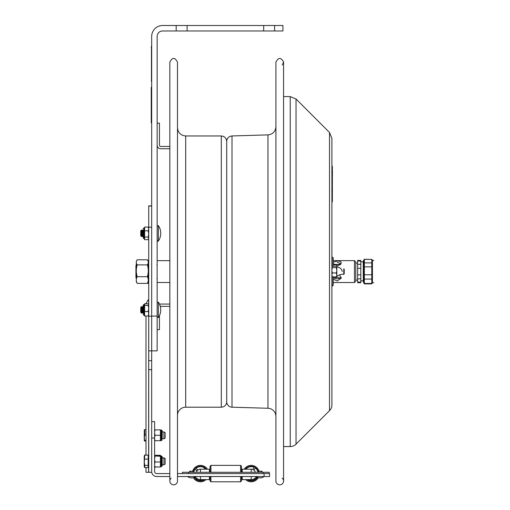 <?xml version="1.0" encoding="UTF-8"?>
<svg xmlns="http://www.w3.org/2000/svg" width="510" height="510" viewBox="0 0 510 510"><rect width="100%" height="100%" fill="white"/><g stroke="black" fill="none" stroke-linecap="round" stroke-linejoin="round"><path stroke-width="0.76" d="M151.68 360.685L151.68 350.867L157.15 350.867L157.15 36.439A5.47 5.47 0 0 1 162.62 30.97L176.179 30.97L176.179 25.5L162.62 25.5A10.939 10.939 0 0 0 151.68 36.439L151.68 350.867L151.68 316.2L148.729 316.2L148.729 369.667L151.68 369.667L151.68 360.685L148.729 360.685M151.68 205.874L148.729 205.874L148.729 227.186L151.68 227.186L151.68 316.085L157.15 316.085M274.609 25.5L274.609 30.97L263.676 30.97L263.676 25.5L282.923 25.5L282.923 30.97L274.609 30.97M176.179 25.5L187.119 25.5L187.119 30.97L176.179 30.97M187.119 30.97L263.676 30.97M187.119 25.5L263.676 25.5M159.439 145.146A1.313 1.313 0 0 0 160.752 146.459L169.83 146.459L160.752 146.459A1.313 1.313 0 0 1 159.439 145.146L159.439 123.165L157.15 123.165M160.752 148.748L169.83 148.748L160.752 148.748A3.602 3.602 0 0 1 157.15 145.146M160.299 306.433A1.313 1.313 0 0 1 160.752 306.357L169.83 306.357M157.15 329.651L159.439 329.651L159.439 315.671M160.752 304.068L169.83 304.068L160.752 304.068A3.602 3.602 0 0 0 159.547 304.272M147.664 282.878A9.786 6.936 -0 0 0 148.633 283.745L148.633 283.305M148.633 304.291L148.633 299.434A9.786 9.786 0 0 0 146.268 303.839M148.633 456.444L148.729 315.39M151.68 369.667L151.68 472.292L145.994 472.292L145.994 467.594M148.729 472.292L148.729 369.667M148.729 227.186L148.729 316.2M151.68 227.186L151.68 206.034L148.729 206.034M242.237 476.525L242.237 479.61L251.188 479.61L251.188 476.525M200.481 476.525L200.481 479.61A6.024 6.024 0 0 1 195.381 476.793M177.486 473.586L269.58 473.586L269.58 476.525L177.486 476.525M209.425 476.525L209.425 479.61L200.481 479.61M151.68 421.623L154.626 421.623L154.626 438.033L151.68 438.033L151.68 471.495A5.03 5.03 0 0 0 156.71 476.525L169.83 476.525M154.626 438.033L154.626 471.495A2.091 2.091 0 0 0 156.71 473.586L169.83 473.586M256.288 476.793A6.024 6.024 0 0 1 251.188 479.61M254.107 467.345L252.826 469.519L254.107 467.345A6.891 6.891 0 0 0 245.858 469.213M256.007 477.201L256.753 477.64A6.891 6.891 0 0 1 248.262 479.821L248.383 479.61M255.37 472.279A4.386 4.386 0 0 0 253.954 470.188L255.242 468.014A6.891 6.891 0 0 1 257.684 471.297M257.442 477.398A7.325 7.325 0 0 1 247.018 479.61M245.304 469.213A7.325 7.325 0 0 1 258.117 471.208M250.818 469.213A4.386 4.386 0 0 1 252.826 469.519M258.289 477.685A8.205 8.205 0 0 1 245.622 479.61M244.245 469.213A8.205 8.205 0 0 1 259.035 471.208M195.783 477.36L195.171 477.972A6.891 6.891 0 0 1 194.629 477.22M193.985 471.297A6.891 6.891 0 0 1 195.171 469.2L196.949 470.985A4.386 4.386 0 0 0 196.299 472.279M203.822 479.61A6.891 6.891 0 0 1 196.095 478.896L196.713 478.284M193.551 471.208A7.325 7.325 0 0 1 206.365 469.213M204.65 479.61A7.325 7.325 0 0 1 194.227 477.398M196.095 468.269A6.891 6.891 0 0 1 204.867 468.269L203.923 469.213L204.867 468.269A6.891 6.891 0 0 0 196.095 468.269L197.88 470.054A4.386 4.386 0 0 1 200.851 469.213A4.386 4.386 0 0 0 197.88 470.054L196.095 468.269M192.633 471.208A8.205 8.205 0 0 1 207.423 469.213M206.046 479.61A8.205 8.205 0 0 1 193.379 477.685M210.043 472.279L210.043 466.255L210.917 465.381L210.917 472.279M241.472 476.525L241.472 480.911L240.599 481.791L210.917 481.791L210.043 480.911L210.043 476.525M241.472 480.911L240.599 481.791L210.917 481.791L210.917 476.525M240.599 481.791L240.599 476.525M240.599 472.279L240.599 465.381L210.917 465.381M241.472 472.279L241.472 466.255L240.599 465.381L241.472 466.255M209.425 472.279L209.425 469.213L209.425 470.851L210.043 470.851L209.425 470.851M251.188 472.279L251.188 469.213A4.373 4.373 0 0 1 255.357 472.279A4.373 4.373 0 0 0 251.188 469.213L242.237 469.213L242.237 472.279M196.312 472.279A4.373 4.373 0 0 1 200.481 469.213L209.425 469.213M269.255 473.586L269.255 472.279L182.414 472.279L182.414 473.586M242.237 470.851L241.472 470.851L242.237 470.851M163.92 431.925L163.92 438.759L162.174 438.759L162.174 430.701L162.174 431.925L163.92 431.925L165.132 432.582L165.132 438.103L163.92 438.759M145.994 440.506L144.776 440.506L144.776 441.073L144.285 437.637L144.298 440.838M145.994 441.073L144.776 441.073M145.994 429.611L144.776 429.611L144.776 434.769L144.177 438.243M145.994 434.769L144.776 434.769M144.776 430.179L144.776 429.611M144.298 429.847L144.285 437.637M162.174 457.853L163.92 457.853L163.92 464.782L162.174 464.782L162.174 465.866L162.174 456.679L161.517 456.023L161.517 466.522L162.174 465.866L161.077 466.522L161.077 456.023L162.174 456.679M163.92 457.853L165.132 458.509L165.132 464.125L163.92 464.782M144.776 467.594L148.18 467.594L148.18 465.369L144.776 465.369L144.776 467.594L144.285 466.828L144.285 462.251L144.776 465.369M148.18 465.369L148.18 455.13L144.776 455.13L144.285 462.251L144.285 455.895L144.776 455.13M148.18 459.127L144.776 459.127M145.994 454.984L144.776 454.984L144.598 455.366M144.285 460.702L144.177 461.174M144.285 455.895L144.776 454.984M154.626 438.67L155.078 440.71L160.42 440.71L160.42 429.879L155.078 429.879L154.626 431.919M154.626 433.258L155.078 435.298L160.42 435.298M155.078 435.298L154.626 437.331M155.078 440.71L154.626 440.71M154.626 429.879L155.078 429.879M154.626 465.114L155.078 467.007L160.42 467.007L160.42 456.157M154.626 459.822L155.078 461.977L160.42 461.977M155.078 461.977L154.626 463.87M155.078 467.007L154.677 466.835M160.42 466.918L160.42 466.382M160.561 455.787L160.42 455.283L155.078 455.283L154.626 455.825L160.42 455.621M154.626 455.978L160.42 456.246M155.078 456.246L154.626 458.407M154.964 466.956L160.42 467.007M160.42 467.083L161.077 466.522L160.605 466.72M155.078 467.256L154.626 466.72L155.078 467.256M155.078 455.283L154.677 455.71M143.176 229.978L143.176 237.08M148.729 238.833L148.238 239.643L144.617 239.643L144.617 227.09L148.238 227.09L148.729 227.9M144.617 237.086L148.238 237.086L148.729 233.962M148.729 233.937L148.238 230.807L148.729 228.958M144.617 230.807L148.238 230.807M148.238 239.643L148.729 238.374L148.238 237.086M148.729 228.939L148.238 227.09M144.617 239.266L143.96 238.616L143.96 228.117L144.617 227.46M143.176 313.312L143.176 305.331L143.176 313.312M148.729 315.218L148.238 316.009L144.617 316.009L144.617 303.839L148.238 303.839L148.729 304.623L148.238 305.413L148.729 308.442M144.617 311.502L148.238 311.502L148.729 308.474M144.617 305.413L148.238 305.413M148.729 313.746L148.238 311.502M143.176 314.517L143.833 315.174L143.96 304.54L143.96 315.174L144.617 315.773M143.176 305.331L144.617 304.068M148.238 316.009L148.729 313.765M144.617 303.839L146.344 303.526M144.617 316.047L145.994 316.047M143.96 304.54L144.611 303.954M143.176 228.639L143.833 227.983L143.176 228.639M148.238 227.466L148.729 227.791L148.238 227.466M144.617 227.562L144.617 228.021M157.182 302.309A0.657 0.657 0 0 0 157.15 302.506L158.349 302.137L158.349 317.577A13.668 13.668 0 0 0 158.349 302.137A0.657 0.657 0 0 0 158.221 301.996M143.176 307.575L142.564 306.523L141.958 307.575L141.353 306.523L140.747 307.575L140.747 312.139L141.353 313.191L141.353 306.523L141.958 307.575L141.958 312.139L141.353 313.191M142.564 306.523L142.564 313.191L141.958 312.139M143.176 312.139L142.564 313.191L143.176 312.139M158.349 225.573L158.349 241.02A0.657 0.657 0 0 1 157.15 240.643L158.349 241.02A13.668 13.668 0 0 0 158.349 225.573L157.15 225.943L158.349 225.573A13.668 13.668 0 0 1 158.349 241.02M140.747 231.011L140.747 235.582L141.353 236.634L141.353 229.959L140.747 231.011M141.353 229.959L141.958 231.011L141.958 235.582L141.353 236.634M141.958 231.011L142.564 229.959L142.564 236.634L141.958 235.582M143.176 235.582L142.564 236.634M136.304 265.028L135.934 265.398L135.934 277.752L136.304 278.128M148.27 261.324L147.352 259.769C148.589 261.477 148.589 263.179 147.352 264.888C148.589 268.827 148.589 272.761 147.352 276.694C148.589 278.925 148.589 281.157 147.352 283.381L148.27 281.832L148.27 282.872L148.27 278.549L148.729 278.798M148.27 280.041L148.27 277.427L148.729 277.676M147.352 259.769L137.222 259.769C135.991 261.477 135.991 263.179 137.222 264.888L147.352 264.888M147.352 283.381L137.222 283.381L136.304 281.832L136.304 261.324L137.222 259.769M147.352 276.694L137.222 276.694C135.991 272.761 135.991 268.827 137.222 264.888M137.222 283.381C135.991 281.157 135.991 278.925 137.222 276.694M148.71 277.676L148.71 259.839L148.27 260.278L148.27 277.427M169.83 481.013L169.83 62.137C172.386 57.203 174.936 57.203 177.486 62.137L177.486 481.013A3.825 3.825 0 0 1 172.08 484.5A3.825 3.825 0 0 1 171.143 478.131M177.486 271.575L177.486 415.389A8.205 8.205 0 0 1 185.691 407.19L221.295 407.19A5.412 5.412 0 0 0 226.701 401.778L226.701 141.372C226.383 138.089 224.578 136.285 221.295 135.966L221.295 407.19M185.691 407.19L185.691 135.966C180.712 135.482 177.977 132.747 177.486 127.761L177.486 79.911M343.772 274.31L344.212 273.87L344.212 269.28L343.772 268.84L343.772 274.31L340.98 274.31L336.829 276.127M329.511 132.466L331.908 138.267L331.908 404.889A8.205 8.205 0 0 1 329.511 410.69L329.511 132.466L296.036 98.991L296.036 444.159A8.205 8.205 0 0 1 290.235 446.562L290.235 96.588L283.573 96.588M331.908 275.253L332.329 276.904L331.908 276.331M331.908 270.721L332.329 272.946L331.908 274.597M331.908 267.049L332.329 267.623L331.908 269.841L331.908 266.819L332.329 266.252L331.908 266.819M336.829 276.331L336.415 276.904L336.829 275.253L336.753 276.522M332.329 276.904L336.415 276.904M336.829 275.253L336.415 272.946L336.829 270.721L336.829 274.597M332.329 272.946L336.415 272.946M336.829 270.721L336.415 267.623L336.829 267.049L336.829 269.841M332.329 267.623L336.415 267.623M336.829 267.049L336.753 266.634M332.329 266.252L336.415 266.252M331.984 266.634L331.908 256.893L333.266 257.983L333.266 266.252M332.176 276.758L332.176 286.263L333.266 285.173L333.266 276.904M331.984 276.522L332.176 286.263M333.291 277.153C335.892 279.327 338.493 279.327 341.094 277.153M334.318 264.964L337.193 264.397L340.068 264.964M340.635 264.403L333.744 264.403M339.73 275.343L341.292 278.199L337.193 280.978L333.266 279.11M341.018 263.842L337.193 262.172M340.068 278.192L337.193 277.159L334.318 278.192M333.266 262.204L337.193 261.024C339.679 260.954 341.05 261.566 341.292 262.873L337.786 265.952L333.266 263.644M354.469 282.514L355.782 281.201L355.782 261.949L354.469 260.642L354.469 282.514L333.266 282.514M226.701 401.733A5.47 5.47 0 0 0 232.012 407.197L232.012 135.953C228.773 136.355 227.007 138.172 226.701 141.423M275.916 416.466A8.205 8.205 0 0 0 267.96 408.268L267.96 134.882C272.812 134.289 275.464 131.554 275.916 126.684M282.266 478.131A3.825 3.825 0 0 1 281.329 484.5A3.825 3.825 0 0 1 275.916 481.013L275.916 62.137C278.473 57.203 281.023 57.203 283.573 62.137C283.573 61.455 283.573 61.455 283.573 62.137L282.266 65.019M151.68 44.638L151.68 82.92M151.464 81.39L151.464 46.168M332.456 171.577L332.456 172.743M332.348 175.3L332.348 175.72M332.348 169.447L332.348 170.302M332.348 168.95L332.348 169.428M332.348 175.006L332.348 175.332M332.348 175.797L332.456 176.46M332.456 175.536L332.456 175.045M332.348 190.517L332.456 191.288M332.348 182.937L332.348 185.398M332.348 195.018L332.348 197.701M331.908 201.852L332.348 201.852L332.348 166.311L331.908 166.311L332.348 166.311M332.348 199.123L331.908 199.123L331.908 169.046L332.348 169.046M332.348 179.45L332.348 181.458M151.68 87.293L151.247 87.293L151.247 122.84L151.68 122.84M363.254 280.857L360.812 280.857M357.644 261.05L357.644 282.719L360.812 282.719L360.812 260.431L357.644 260.431L357.644 261.05L360.812 261.05M363.687 261.094L363.254 261.094L363.254 281.603L363.687 281.603M355.782 280.073L357.644 280.073M364.344 262.892L364.344 259.38L371.784 259.38L371.784 262.892L364.344 262.892L364.344 266.864L371.784 266.864L371.784 274.775L364.344 274.775L364.344 266.864M371.784 262.892L371.784 266.864M364.344 274.775L364.344 279.066L371.784 279.066L371.784 283.464L364.344 283.464L364.344 279.066M371.784 274.775L371.784 279.066M364.344 283.464L364.344 283.879L371.784 283.879L371.784 283.464M364.344 283.879L363.687 282.974L363.687 260.183L364.344 259.38M364.344 259.271L371.784 259.38M373.792 260.419L372.434 260.419L372.434 282.731L373.792 282.731M148.729 283.917L148.729 299.191M148.633 466.287L148.633 472.292M264.11 473.586L264.11 476.525A6.789 6.789 0 0 1 255.912 476.525M200.481 472.279L200.481 469.213M263.128 473.586L263.128 472.279M188.541 473.586L188.541 472.279M144.177 435.801L144.285 437.35M144.177 461.537L144.285 465.362M144.177 457.158L144.222 460.428M160.644 440.71L161.077 440.544L161.077 430.045L161.517 430.045L161.517 440.544L162.174 439.888M143.176 237.96L143.833 238.616L143.96 228.008M148.729 283.311L148.71 278.798M332.176 256.893L332.176 266.392M151.68 80.185L151.247 80.185M151.247 47.373L151.68 47.373M151.68 120.105L151.247 120.105M151.247 90.028L151.68 90.028M357.644 282.106L360.812 282.106M357.644 278.823L360.812 278.823M357.644 274.858L360.812 274.858M357.644 268.298L360.812 268.298M357.644 264.327L360.812 264.327M145.994 316.009L145.994 455.13M151.68 350.867L148.729 350.867M261.496 471.744L262.032 471.208L262.032 472.279L262.032 471.208L257.99 471.208L257.99 472.279M193.143 471.744L193.679 471.208L189.631 471.208L189.631 472.279L189.631 471.208L190.166 471.744M258.525 471.744L257.99 471.208L262.032 471.208M193.679 472.279L193.679 471.208L189.631 471.208M187.552 476.525A6.789 6.789 0 0 0 195.757 476.525M144.285 430.223L144.285 434.361M162.174 457.948L163.92 457.948L165.132 458.605M148.18 466.287L148.729 466.287M148.18 456.444L148.729 456.444M144.285 456.546L144.285 460.447M144.177 465.254L144.177 465.84M160.644 429.879L161.077 430.045M161.077 440.544L161.517 440.544M161.517 430.045L162.174 430.701M160.516 466.835L161.077 466.522L160.516 466.835M143.833 304.54L143.176 305.19M143.833 227.983L144.477 227.728M157.15 317.207L158.349 317.577M143.176 231.011L142.564 229.959L143.176 231.011M157.15 282.495L169.83 282.495M157.15 260.655L169.83 260.655M156.825 264.741L157.15 264.409M156.825 278.409L157.15 278.74M148.71 283.311L148.27 282.872M185.691 135.966L221.295 135.966M283.573 446.562L290.235 446.562M296.036 98.991L290.235 96.588M329.511 410.69L296.036 444.159M336.829 267.03C339.768 267.202 341.592 268.719 342.299 271.575M354.469 260.642L333.266 260.642M232.012 407.197L267.96 408.268M232.012 135.953L267.96 134.882M283.573 481.013L283.573 62.137M360.812 261.84L363.254 261.84M357.644 263.077L355.782 263.077M372.434 260.419L371.784 259.271M372.434 282.731L371.784 283.879"/></g></svg>
